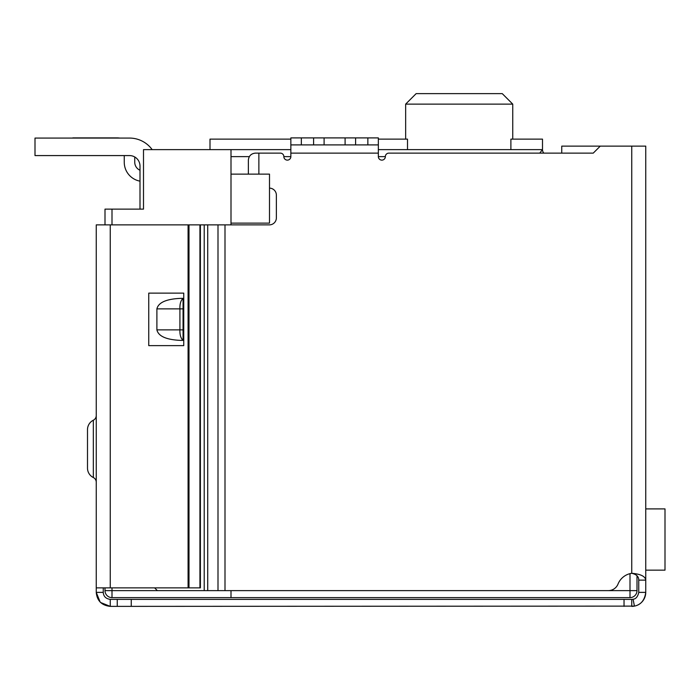 <?xml version="1.0" encoding="UTF-8"?>
<svg xmlns="http://www.w3.org/2000/svg" width="700" height="700" viewBox="0 0 700 700"><rect width="100%" height="100%" fill="white"/><g stroke="black" fill="none" stroke-linecap="round" stroke-linejoin="round"><path stroke-width="1.05" d="M231 590.625L231 597.625L630 597.625L630 590.625L231 590.625M231 224.875L231 223.125L269.5 223.125L269.5 174.125L231 174.125L231 223.125M231 174.125L231 156.625L249.305 156.625M290.85 149.625L231 149.625L231 156.625M105 587.869L105 590.625A7 7 0 0 0 112 597.625A7 7 0 0 1 105 590.625L112 590.625L112 597.625L231 597.625M630 573.65L630 590.625L637 590.625A7 7 0 0 1 630 597.625A7 7 0 0 0 637 590.625L637 575.724M231 149.625L143.5 149.625L143.5 209.125L105 209.125L105 224.875M207.716 590.625L204.216 590.625L204.216 224.875L207.716 224.875L207.716 590.625L608.282 590.625A10.5 10.5 0 0 0 618.021 584.062A17.5 17.5 0 0 1 631.75 573.3C640.596 574.035 645.26 576.31 645.75 580.125L645.75 146.125L561.75 146.125L561.75 153.125L543.839 153.125A5.25 5.25 0 0 1 542.5 149.625L539.735 153.125M510.886 149.625L510.886 139.125L542.5 139.125L542.5 149.625L378.35 149.625M115.5 209.125L140 209.125L140 166.075A10.5 10.5 0 0 0 129.5 155.575L35 155.575L35 138.075L129.5 138.075A28 28 0 0 1 152.162 149.625M210 149.625L210 139.125L290.85 139.125M378.35 139.125L407.514 139.125L407.514 149.625M512.75 139.125L512.75 104.125L405.65 104.125L416.15 93.625L405.65 104.125L405.65 139.125M512.75 104.125L502.25 93.625L512.75 104.125M502.25 93.625L416.15 93.625M72.8 138.075L66.5 138.075M117.25 137.9L72.8 137.9L117.25 137.9A17.5 17.5 0 0 1 119.718 138.075L129.5 138.075L119.718 138.075M134.75 156.984L134.75 162.225A8.75 8.75 0 0 0 140 170.249M140 181.151A19.25 19.25 0 0 1 124.25 162.225L124.25 155.575M645.75 570.15L665 570.15L665 508.9L645.75 508.9M665 570.15L665 508.9M35 138.075L129.5 138.075M207.716 224.875L269.369 224.875A7 7 0 0 0 276.369 217.875L276.369 195.125A7 7 0 0 0 269.5 188.125M600.25 146.125L593.25 153.125L388.85 153.125A3.5 3.5 0 0 0 385.35 156.625A3.5 3.5 0 0 1 381.85 160.125A3.5 3.5 0 0 1 378.35 156.625L378.35 153.125L290.85 153.125L290.85 156.625A3.5 3.5 0 0 1 287.35 160.125A3.5 3.5 0 0 1 283.85 156.625A3.5 3.5 0 0 0 280.35 153.125L258.869 153.125L258.869 174.125M290.85 144.9L301.35 144.9L301.35 137.9L290.85 137.9L290.85 153.125M378.35 144.9L355.6 144.9L355.6 137.9L378.35 137.9L378.35 153.125M154.612 587.869L157.369 590.625L204.216 590.625M204.216 224.875L157.369 224.875M248.369 174.125L248.369 160.125C248.815 155.907 251.151 153.571 255.369 153.125L258.869 153.125M645.75 574.875L645.75 592.375C644.656 600.241 640.876 604.826 634.428 606.113L110.25 606.375L100.581 602.499M355.6 144.9L301.35 144.9M631.75 146.125L631.75 573.3C636.492 574.367 638.82 576.634 638.75 580.125L645.75 580.125M633.938 606.2A14 14 0 0 0 645.75 592.375L638.75 592.375L638.75 580.125M633.675 606.244A14 14 0 0 1 631.75 606.375L631.75 599.375L624.032 599.375L624.032 606.375M638.75 592.375C637.822 596.663 635.941 598.955 633.089 599.244A7 7 0 0 1 631.75 599.375L633.089 599.244L634.428 606.113M301.35 137.9L313.6 137.9L313.6 144.9M324.1 144.9L324.1 137.9L313.6 137.9M324.1 137.9L345.1 137.9L345.1 144.9M355.6 137.9L345.1 137.9M183.05 340.375L180.373 340.375C166.215 339.71 158.393 336.21 156.896 329.875L156.896 308.875C158.393 302.54 166.215 299.04 180.373 298.375L183.05 298.375L183.05 340.375C180.784 338.336 179.742 334.836 179.918 329.875L156.896 329.875M156.896 308.875L179.918 308.875C179.742 303.914 180.784 300.414 183.05 298.375M183.05 308.875L179.918 308.875L179.918 329.875L183.05 329.875M100.161 602.087L96.25 592.375L96.25 224.875L200.393 224.875L200.393 587.869L110.25 587.869L110.25 224.875M110.25 599.375L110.25 606.375C101.692 605.43 97.029 600.766 96.25 592.375L103.25 592.375C103.547 596.435 105.875 598.771 110.25 599.375L117.25 599.375L117.25 606.375M131.25 606.375L131.25 599.375L117.25 599.375M131.25 599.375L624.032 599.375M593.25 153.125L561.75 153.125M103.25 587.869L103.25 592.375M148.75 345.625L183.75 345.625L183.75 293.125L148.75 293.125L148.75 345.625M93.336 477.531L93.336 420.219A10.5 10.5 0 0 0 87.5 429.625L87.5 468.125A10.5 10.5 0 0 0 93.336 477.531A5.25 5.25 0 0 1 96.25 482.23M93.336 420.219A5.25 5.25 0 0 0 96.25 415.52M96.25 587.869L110.25 587.869M199.938 224.875L199.938 587.869M283.85 156.625L290.85 156.625M378.35 156.625L385.35 156.625M112 587.869L112 590.625L157.369 590.625M112 209.125L112 224.875M224.998 224.875L224.998 590.625M217.998 224.875L217.998 590.625M367.85 137.9L367.85 144.9M188.081 224.875L188.081 587.869M188.991 224.875L188.991 587.869"/></g></svg>
